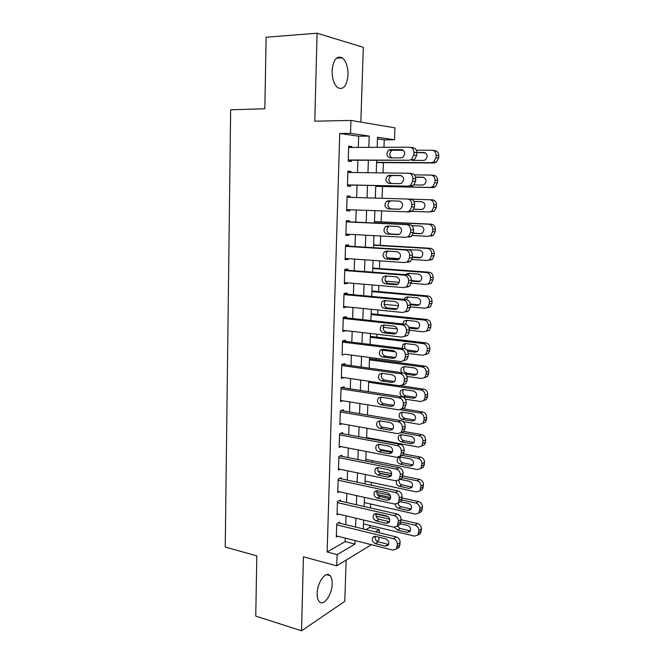 <?xml version="1.0" encoding="UTF-8"?>
<svg xmlns="http://www.w3.org/2000/svg" width="664" height="664" viewBox="0 0 664 664"><rect width="100%" height="100%" fill="white"/><g stroke="black" fill="none" stroke-linecap="round" stroke-linejoin="round"><path stroke-width="1" d="M332.158 583.913C332.241 580.104 331.543 577.356 330.066 575.663C325.982 570.476 317.218 582.311 317.16 593.45C317.093 597.21 317.774 599.924 319.218 601.601C323.451 606.879 332.108 594.795 332.158 583.913M348.019 74.8C348.011 66.773 346.102 61.105 342.292 57.801C336.64 55.378 333.245 59.727 332.1 70.84C332.149 78.842 334.033 84.469 337.752 87.714C343.479 90.18 346.898 85.88 348.019 74.8M366.03 529.598L369.773 527.44L379.268 529.731L379.152 532.785M378.978 537.217L378.862 540.147L376.986 541.293M360.826 122.101L363.324 47.335L317.077 33.2L266.115 37.25L264.836 108.755L230.649 109.784L225.229 547.061L256.827 555.884L255.748 616.101L301.522 630.8L344.782 601.343L346.168 560.084M358.294 147.391L358.66 136.211L339.744 133.514L350.534 133.373L350.949 120.433L394.955 127.853L394.491 139.772L377.526 137.299L377.16 147.325M383.975 147.308L384.257 139.855L394.491 139.772M369.773 527.44L369.848 525.44M370.495 507.952L370.645 504.009M371.35 485.251L371.45 482.421M372.205 462.376L372.263 460.675M373.06 439.319L373.085 438.763M376.04 359.639L376.09 358.319M376.886 337.121L376.986 334.249M377.733 314.429L377.899 309.98M378.588 291.571L378.812 285.52M379.443 268.538L379.733 260.852M380.314 245.323L380.663 235.986M381.186 221.934L381.601 210.903M382.074 198.295L382.514 186.501M383.02 172.906L383.402 162.655M339.719 523.215L339.752 522.111L336.748 523.73L336.324 536.985L337.694 536.221M340.424 501.096L340.466 499.984L337.453 501.494L337.03 514.849L338.499 514.085M341.147 478.81L341.18 477.69L338.159 479.084L337.735 492.547L339.329 491.775M341.869 456.351L341.902 455.222L338.872 456.5L338.441 470.07L340.184 469.299M342.591 433.716L342.632 432.579L339.594 433.741L339.163 447.42L341.072 446.64M343.329 410.908L343.363 409.763L340.317 410.808L339.885 424.595L342.002 423.815M344.068 387.925L344.101 386.772L341.047 387.693L340.607 401.587L342.989 400.807M344.807 364.76L344.848 363.598L341.786 364.395L341.346 378.397L344.043 377.625M345.562 341.412L345.595 340.242L342.524 340.914L342.084 355.024L345.147 354.252M346.317 317.882L346.351 316.695L343.28 317.251L342.823 331.469L345.902 330.639M347.081 294.16L347.114 292.965L344.035 293.397L343.578 307.731L346.674 306.843M347.845 270.248L347.886 269.053L344.79 269.343L344.334 283.802L347.421 283.42L347.438 282.856M348.625 246.153L348.658 244.941L345.562 245.107L345.097 259.674L348.193 259.433L348.218 258.678M349.405 221.859L349.438 220.639L346.334 220.672L345.869 235.355L348.974 235.247L348.998 234.301M350.194 197.366L350.227 196.146L347.114 196.038L346.641 210.845L349.754 210.87L349.795 209.724M350.99 172.491L351.024 171.453L347.894 171.204L347.421 186.127L350.542 186.293L350.584 185.057M384.257 139.855L377.467 138.884M339.744 133.514L327.136 552L345.205 541.592L345.322 538.139M345.77 524.684L346.06 515.87M346.5 502.482L346.807 493.435M347.247 480.113L347.554 470.826M347.994 457.571L348.309 448.034M348.749 434.854L349.073 425.068M349.513 411.954L349.845 401.919M350.277 388.88L350.617 378.588M351.048 365.623L351.397 355.074M351.829 342.184L352.186 331.369M352.609 318.554L352.974 307.482M353.397 294.741L353.779 283.395M354.194 270.738L354.584 259.118M354.999 246.543L355.398 234.641M355.813 222.149L356.211 209.965M356.626 197.557L357.033 185.19M357.456 172.574L357.863 160.306M351.796 147.416L351.82 146.553L348.691 146.171L348.21 161.219L351.339 161.518L351.38 160.273M371.4 544.696L336.756 565.828L303.448 556.797L301.522 630.8M336.756 565.828L337.113 554.631L354.983 544.073L355.099 540.596M327.136 552L337.113 554.631M317.077 33.2L314.786 121.188L350.949 120.433M375.567 531.914L379.268 529.731M376.687 160.397L376.239 172.814M375.774 185.588L375.318 198.096M374.861 210.654L374.421 222.988M373.957 235.629L373.525 247.664M373.06 260.388L372.637 272.149M372.172 284.956L371.757 296.434M371.284 309.316L370.877 320.521M370.412 333.486L370.014 344.417M369.541 357.456L369.159 368.13M368.678 381.244L368.304 391.644M367.823 404.832L367.458 414.983M366.976 428.239L366.619 438.132M366.13 451.462L365.781 461.098M365.3 474.503L364.959 483.89M364.47 497.361L364.138 506.507M363.648 520.036L363.324 528.942M368.827 147.358L369.226 136.095L350.534 133.373M355.572 527.067L355.887 518.202M356.352 504.731L356.676 495.626M357.141 482.222L357.464 472.876M357.929 459.546L358.269 449.951M358.726 436.68L359.075 426.844M359.531 413.647L359.888 403.546M360.344 390.424L360.71 380.074M361.158 367.018L361.531 356.41M361.988 343.429L362.361 332.556M362.818 319.658L363.2 308.503M363.648 295.688L364.046 284.267M364.494 271.526L364.901 259.823M365.341 247.174L365.764 235.189M366.204 222.614L366.628 210.355M367.067 197.855L367.499 185.414M367.947 172.715L368.379 160.356M358.66 136.211L369.226 136.095M345.205 541.592L354.983 544.073M348.675 146.57L351.82 146.553M347.886 171.412L351.024 171.453M347.114 196.054L350.227 196.146M346.649 210.745L349.754 210.87M345.878 235.081L348.974 235.247M345.114 259.217L348.193 259.433M344.359 283.163L347.421 283.42M343.603 306.917L346.658 307.224M342.856 330.489L345.902 330.846M342.524 341.039L404.044 348.608C406.692 349.231 408.094 351.032 408.236 354.02L408.128 356.452L406.741 359.68L400.683 361.556L345.147 354.277M348.65 147.425L409.58 147.217C412.344 147.524 413.805 149.267 413.946 152.438L413.838 155.052L411.414 159.526L409.041 160.248L348.251 159.966M348.243 160.256L409.041 160.248M401.297 149.583C405.206 151.126 405.704 153.708 402.807 157.327L400.965 157.883L390.191 157.849C386.315 156.264 385.842 153.683 388.78 150.114L390.507 149.607L402.102 149.69M391.81 157.858C389.17 155.559 389.154 153.102 391.76 150.487L393.486 149.981L402.799 149.964M410.659 147.367L412.485 147.607C415.241 147.914 416.685 149.649 416.834 152.803L416.718 155.401L414.311 159.85L411.946 160.572M376.604 162.605L434.007 162.97L436.306 162.282L438.655 158.04L438.771 155.559C438.638 152.546 437.244 150.886 434.571 150.587L432.969 150.371M416.361 150.255L431.924 150.23C434.596 150.529 435.999 152.197 436.132 155.227L436.024 157.725L433.658 161.991L431.359 162.68L376.621 162.348M392.117 150.296L403.272 150.28M425.3 152.82L413.946 152.438M413.996 160.032L414.535 160.364M413.249 160.356L423.541 160.406L425.325 159.883C428.147 156.43 427.666 153.957 423.881 152.479L416.834 152.479M347.853 172.449L408.501 173.229C411.248 173.578 412.701 175.329 412.85 178.483L412.734 181.073L410.485 185.372L407.962 186.161L347.463 184.891M347.463 184.99L407.962 186.161M400.259 175.445C404.094 176.964 404.633 179.512 401.878 183.073L399.927 183.679L389.212 183.463C385.402 181.911 384.896 179.371 387.676 175.844L389.519 175.296L400.649 175.479M391.328 183.505C388.274 181.463 388.05 178.981 390.656 176.068L392.49 175.52L401.313 175.645M409.057 173.279L411.398 173.47C414.137 173.819 415.581 175.562 415.73 178.691L415.614 181.272L413.365 185.547L410.858 186.327M347.073 197.274L407.43 199.026C410.169 199.416 411.605 201.175 411.755 204.304L411.647 206.877L409.547 211.003L406.899 211.849L346.683 209.608M399.23 201.092C402.99 202.595 403.563 205.101 400.956 208.612L398.898 209.251L388.232 208.869C384.498 207.334 383.95 204.827 386.589 201.366L388.54 200.769L399.23 201.092M399.57 209.21L391.196 208.911C387.477 207.375 386.938 204.885 389.569 201.441L391.262 200.852M407.43 199.026L410.327 199.117C413.049 199.507 414.485 201.258 414.626 204.371L414.519 206.927L412.427 211.028L409.788 211.866L407.14 211.849M346.293 221.901L406.368 224.606C409.09 225.038 410.526 226.806 410.676 229.918L410.568 232.466L408.609 236.425L405.837 237.322L345.902 234.135M408.725 237.189L411.481 236.309L413.431 232.367L413.539 229.835C413.398 226.739 411.971 224.98 409.256 224.556L346.301 221.718M398.201 226.524C401.894 228.009 402.5 230.483 400.035 233.936L397.877 234.616L387.261 234.068C383.601 232.549 383.02 230.076 385.527 226.665L387.568 226.034L398.201 226.524M399.147 234.425L390.216 233.96C386.572 232.45 385.991 229.993 388.49 226.598L389.428 226.117M345.521 246.327L405.314 249.979C408.028 250.444 409.456 252.229 409.597 255.308L409.489 257.839L407.663 261.649L404.791 262.579L345.139 258.462M407.671 262.313L410.535 261.384L412.352 257.599L412.46 255.084C412.319 252.013 410.9 250.245 408.194 249.78L345.529 245.962M397.188 251.747C400.815 253.216 401.454 255.657 399.106 259.051L396.864 259.773L386.299 259.06C382.705 257.549 382.099 255.117 384.473 251.756L386.606 251.083L397.188 251.747M398.516 259.433L389.253 258.811C385.668 257.317 385.062 254.893 387.436 251.548L388.042 251.175M375.749 186.352L432.886 187.588L435.318 186.841L437.51 182.758L437.626 180.293C437.493 177.305 436.099 175.636 433.451 175.304L431.334 175.13M414.402 174.856L430.795 175.08C433.459 175.42 434.862 177.097 434.995 180.102L434.879 182.583L432.679 186.684L430.239 187.431L375.749 186.26M423.798 177.371L415.606 177.246M414.128 184.891L422.453 185.057L424.354 184.484C427.027 181.081 426.512 178.649 422.802 177.188L415.564 177.081M410.958 199.192L429.683 199.731C432.339 200.113 433.725 201.79 433.858 204.786L433.75 207.243L431.7 211.185L429.135 211.982L411.912 211.351M413.954 209.177L422.013 209.467M429.683 199.731L432.33 199.814C434.97 200.188 436.356 201.864 436.489 204.836L436.373 207.284L434.331 211.202L429.367 211.99M413.921 209.243L421.383 209.509L423.383 208.894C425.914 205.533 425.367 203.142 421.723 201.707L413.971 201.466M374.463 221.793L428.579 224.191C431.218 224.598 432.604 226.291 432.737 229.263L432.629 231.703L430.712 235.488L428.031 236.343L412.278 235.529M374.463 221.635L431.218 224.142C433.849 224.548 435.227 226.233 435.36 229.188L435.244 231.612L433.343 235.38L430.67 236.226M413.34 233.18L421.515 233.587M413.29 233.413L420.32 233.761L422.404 233.106C424.819 229.802 424.23 227.437 420.661 226.026L411.829 225.619M373.608 245.257L427.483 248.444C430.114 248.892 431.492 250.594 431.625 253.548L431.509 255.964L429.732 259.607L426.935 260.504L411.929 259.499M399.512 258.669L387.162 257.848M373.624 244.925L430.123 248.261C432.737 248.709 434.107 250.403 434.239 253.333L434.131 255.74L432.355 259.367L429.575 260.255M410.601 249.606L409.729 250.179M412.377 256.976L420.818 257.524M412.361 257.375L419.258 257.831L421.433 257.134C423.723 253.88 423.109 251.548 419.598 250.145L407.962 249.764M344.757 270.555L404.268 275.128C406.966 275.643 408.393 277.428 408.534 280.498L408.426 283.005L406.725 286.657L403.753 287.628L344.375 282.598M406.625 287.221L409.588 286.25L411.282 282.615L411.389 280.125C411.248 277.079 409.829 275.303 407.148 274.788L344.774 270.016M396.184 276.755C399.745 278.216 400.409 280.623 398.184 283.968L395.868 284.723L385.352 283.843C381.817 282.349 381.178 279.942 383.443 276.631L385.651 275.933L396.184 276.755M397.802 284.25L388.291 283.462C384.771 281.968 384.141 279.586 386.39 276.29L386.78 276.025M372.77 268.53L426.396 272.514C429.01 272.995 430.388 274.705 430.521 277.635L430.405 280.034L428.745 283.536L425.856 284.474L411.215 283.279M399.321 282.308L385.336 281.162M372.786 268.04L429.027 272.198C431.633 272.68 433.003 274.381 433.127 277.295L433.019 279.685L431.359 283.163L428.487 284.101M409.306 273.385L407.895 274.921M411.373 280.582L420.046 281.279M411.348 281.154L418.212 281.702L420.47 280.98C422.636 277.776 421.997 275.477 418.544 274.083L408.327 273.311L405.53 274.664M343.993 294.592L403.231 300.078C405.92 300.626 407.331 302.427 407.48 305.473L407.372 307.955L405.779 311.466L402.716 312.478L343.612 306.536M405.588 311.931L408.634 310.926L410.227 307.432L410.327 304.959C410.186 301.929 408.775 300.145 406.102 299.597L344.018 293.878M395.188 301.564C398.682 303.016 399.371 305.39 397.263 308.685L394.873 309.466L384.406 308.428C380.937 306.934 380.273 304.568 382.422 301.307L384.705 300.584L395.188 301.564M397.039 308.86L387.344 307.905C383.883 306.428 383.228 304.07 385.369 300.825L385.577 300.659M343.238 318.438L402.21 324.82C404.882 325.41 406.285 327.219 406.434 330.24L406.327 332.706L404.841 336.075L401.695 337.113L342.865 330.29M404.559 336.432L407.688 335.395L409.173 332.041L409.281 329.593C409.132 326.588 407.729 324.787 405.073 324.206L343.271 317.55M394.2 326.173C397.636 327.618 398.342 329.958 396.342 333.203L393.885 334L383.468 332.805C380.057 331.328 379.368 328.979 381.41 325.775L383.767 325.028L394.2 326.173M396.25 333.278L386.398 332.158C382.995 330.68 382.315 328.356 384.356 325.161L384.431 325.103M342.491 342.093L401.189 349.364C403.845 349.986 405.248 351.804 405.397 354.8L405.289 357.249L403.895 360.494M393.221 350.575C396.591 352.02 397.329 354.335 395.42 357.522L392.905 358.344L382.539 356.991C379.185 355.514 378.48 353.198 380.422 350.044L382.837 349.272L393.221 350.575M395.445 357.498L385.46 356.211C382.14 354.767 381.426 352.476 383.319 349.33M406.741 359.68L403.604 360.743M341.752 365.565L400.176 373.699C402.824 374.363 404.218 376.189 404.368 379.169L404.26 381.592L402.957 384.713L399.678 385.792L341.379 377.235M402.782 384.871L405.795 383.767L407.098 380.663L407.198 378.248C407.057 375.284 405.662 373.475 403.031 372.819L341.927 364.362M392.241 374.778C395.561 376.222 396.317 378.513 394.499 381.642L391.934 382.481L381.617 380.978C378.314 379.509 377.592 377.218 379.443 374.114L381.908 373.326L392.241 374.778M394.615 381.526L384.531 380.065C381.327 378.696 380.563 376.463 382.24 373.367M341.014 388.855L399.172 397.844C401.811 398.541 403.197 400.367 403.338 403.33L403.239 405.737L402.019 408.742L398.674 409.837L340.649 400.433M401.952 408.808L404.849 407.663L406.069 404.675L406.169 402.284C406.028 399.338 404.642 397.52 402.019 396.823L341.562 387.544M391.279 398.79C394.549 400.234 395.312 402.492 393.586 405.579L390.971 406.426L380.704 404.774C377.451 403.305 376.712 401.039 378.48 397.985L380.995 397.18L391.279 398.79M393.777 405.364L383.609 403.737C380.513 402.417 379.708 400.243 381.186 397.213M371.931 291.629L425.317 296.385C427.923 296.908 429.293 298.626 429.417 301.539L429.309 303.913L427.757 307.283L424.786 308.254L410.252 306.851M398.558 305.722L384.066 304.328M371.956 290.981L427.948 295.945C430.538 296.468 431.899 298.169 432.032 301.066L431.924 303.44L430.372 306.785L427.409 307.756M408.069 296.974L406.534 299.663M410.286 304.004L419.225 304.851M410.335 304.734L417.175 305.39L419.499 304.635C421.557 301.481 420.893 299.215 417.507 297.829L407.331 296.908L405.106 297.613L403.969 299.406M371.101 314.553L424.246 320.073C426.836 320.629 428.197 322.355 428.33 325.252L428.222 327.609L426.769 330.846L423.715 331.851L409.248 330.24M397.329 328.912L383.178 327.344M371.126 313.748L426.869 319.508C429.45 320.065 430.803 321.774 430.936 324.654L430.828 327.003L429.376 330.224L426.338 331.22M406.883 320.38L405.662 324.314M408.841 327.194L418.386 328.24M409.14 328.124L416.145 328.887L418.527 328.116C420.486 325.011 419.797 322.762 416.469 321.393L406.343 320.322L404.061 321.052L402.841 323.966M370.271 337.304L423.184 343.578C425.765 344.168 427.118 345.902 427.251 348.774L427.143 351.115L425.782 354.227L422.661 355.257L408.227 353.439M395.487 351.837L380.522 349.953M370.304 336.349L425.807 342.89C428.371 343.471 429.724 345.197 429.857 348.052L429.741 350.384L428.388 353.48L425.433 354.526M405.729 343.603L405.712 343.62C404.21 345.371 404.21 347.222 405.704 349.181M406.6 349.87L417.523 351.447M407.63 351.273L415.116 352.211L417.565 351.414C419.424 348.351 418.718 346.135 415.448 344.765L405.364 343.562L403.015 344.309L402.093 348.368M369.458 359.88L422.13 366.893C424.703 367.516 426.047 369.259 426.18 372.114L426.072 374.438L424.802 377.434L421.607 378.48L406.966 376.43M369.491 358.767L424.744 366.08C427.301 366.702 428.645 368.437 428.778 371.276L428.67 373.583L427.4 376.563L424.562 377.65M404.608 366.644C402.89 369.607 403.612 371.765 406.758 373.118L416.652 374.479M405.629 374.164L414.104 375.343L416.602 374.529C418.37 371.516 417.648 369.325 414.427 367.964L404.393 366.611L401.994 367.375C400.624 368.985 400.575 370.744 401.861 372.653M368.644 382.29L421.092 390.025C423.64 390.689 424.985 392.432 425.118 395.271L425.01 397.578L423.815 400.458L420.569 401.529L405.364 399.172M400.981 385.767L423.698 389.096C426.246 389.751 427.583 391.486 427.707 394.316L427.608 396.607L426.412 399.471L423.69 400.583M403.513 389.502C401.986 392.424 402.741 394.524 405.787 395.819L415.73 397.338L413.099 398.3L415.639 397.47C417.324 394.507 416.585 392.341 413.415 390.971L403.43 389.486L400.981 390.266C399.255 393.204 399.969 395.37 403.123 396.773L413.099 398.3M340.283 411.962L398.184 421.781C400.799 422.52 402.185 424.362 402.326 427.301L402.226 429.691L401.081 432.579L397.686 433.683L339.918 423.449M401.114 432.538L403.903 431.376L405.048 428.496L405.148 426.13C405.007 423.2 403.629 421.374 401.023 420.644L341.113 410.535M390.324 422.603C393.536 424.047 394.325 426.288 392.673 429.326L390.017 430.181L379.791 428.38C376.596 426.911 375.841 424.669 377.526 421.665L380.082 420.851L390.324 422.603M390.017 430.181L392.88 429.002L382.696 427.218C379.708 425.956 378.862 423.831 380.157 420.86M400.234 409.779L420.055 412.983C422.594 413.672 423.931 415.432 424.064 418.254L423.956 420.536L422.835 423.317L419.54 424.396L403.131 421.623M402.243 408.651L422.653 411.937C425.192 412.626 426.52 414.369 426.653 417.175L426.545 419.449L425.425 422.213L422.802 423.341M402.442 412.186C401.089 415.05 401.886 417.108 404.832 418.345L414.726 419.997L412.095 421.084L414.685 420.246C416.295 417.324 415.539 415.183 412.419 413.813L402.467 412.186L399.977 412.983C398.334 415.871 399.064 418.021 402.168 419.416L412.095 421.084M339.553 434.887L397.197 445.536C399.803 446.308 401.18 448.159 401.322 451.08L401.222 453.446L400.143 456.226L396.707 457.338L339.196 446.283M400.267 456.085L402.965 454.898L404.044 452.126L404.144 449.777C404.002 446.872 402.625 445.029 400.027 444.266L340.607 433.351M389.37 446.225C392.54 447.677 393.337 449.893 391.768 452.881L389.071 453.744L378.895 451.802C375.741 450.325 374.977 448.109 376.579 445.146L379.177 444.332L389.37 446.225M389.071 453.744L391.934 452.441L381.792 450.516C378.903 449.296 378.023 447.229 379.152 444.324M401.056 432.596L419.026 435.767C421.557 436.489 422.885 438.248 423.018 441.054L421.856 445.992L418.511 447.088L366.636 437.576M403.695 431.459L421.623 434.596C424.147 435.318 425.475 437.07 425.599 439.858L425.499 442.116L424.437 444.772L421.914 445.926M401.388 434.696C400.193 437.501 401.023 439.51 403.878 440.705L413.73 442.49L411.107 443.685L413.73 442.838C415.266 439.966 414.494 437.842 411.423 436.472L401.521 434.712L398.989 435.518C397.421 438.364 398.159 440.489 401.214 441.884L411.107 443.685M338.839 457.637L396.217 469.099C398.815 469.904 400.184 471.755 400.326 474.66L399.213 479.69L395.727 480.811L338.482 468.942M399.413 479.433L402.027 478.238L403.139 473.233C402.998 470.344 401.629 468.502 399.047 467.705L340.068 455.994M388.432 469.664C391.553 471.116 392.366 473.308 390.864 476.254L388.133 477.117L377.999 475.034C374.894 473.556 374.114 471.357 375.65 468.444L378.281 467.622L388.432 469.664M388.133 477.117L390.988 475.69L380.887 473.631C378.106 472.453 377.193 470.436 378.165 467.597M402.044 455.33L418.005 458.367C420.519 459.123 421.847 460.891 421.98 463.671L420.876 468.502L417.49 469.606L365.847 459.405M379.775 449.362L392.432 451.761M403.629 453.877L420.594 457.089C423.109 457.836 424.429 459.596 424.553 462.368L423.458 467.174L421.017 468.336M400.351 457.039C399.313 459.787 400.176 461.737 402.932 462.899L412.742 464.808L410.12 466.12L412.776 465.265C414.245 462.434 413.464 460.335 410.435 458.957L400.575 457.073L398.01 457.878C396.508 460.683 397.263 462.791 400.276 464.186L410.12 466.12M338.125 480.205L395.246 492.472C397.836 493.31 399.197 495.17 399.338 498.058L398.284 502.963L394.765 504.084L337.768 491.426M398.558 502.606L401.089 501.395L402.143 496.506C402.002 493.634 400.641 491.783 398.068 490.953L339.503 478.462M387.494 492.912C390.573 494.365 391.395 496.547 389.959 499.436L387.203 500.307L377.111 498.083C374.056 496.597 373.259 494.423 374.728 491.551L377.393 490.729L387.494 492.912M387.203 500.307L390.05 498.764L379.999 496.556C377.31 495.419 376.372 493.46 377.193 490.688M402.351 477.806L416.992 480.794C419.499 481.583 420.818 483.359 420.951 486.123L419.905 490.845L416.486 491.949L365.059 481.068M379.783 473.191L391.328 475.548M377.974 470.95L391.694 473.739M402.998 476.038L419.582 479.408C422.08 480.188 423.391 481.956 423.524 484.703L422.487 489.401L420.113 490.58M399.056 479.848C398.674 482.363 399.645 484.048 401.994 484.919L411.755 486.961L409.14 488.38L411.829 487.525C413.232 484.737 412.444 482.653 409.456 481.276L399.927 479.317M396.516 480.894C395.885 483.516 396.831 485.326 399.346 486.322L409.14 488.38M337.412 502.606L394.283 515.654C396.856 516.526 398.217 518.393 398.358 521.265L397.354 526.062L393.802 527.183L337.063 513.745M397.686 525.589L400.16 524.369L401.156 519.597C401.014 516.741 399.662 514.882 397.097 514.019L338.922 500.756M386.572 515.969C389.602 517.439 390.432 519.597 389.062 522.443L386.274 523.315L376.231 520.949C373.218 519.464 372.413 517.306 373.815 514.476L376.513 513.654L386.572 515.969M386.274 523.315L389.112 521.647L379.111 519.306C376.521 518.202 375.558 516.301 376.239 513.604M401.853 499.967L415.979 503.055C418.486 503.876 419.797 505.653 419.93 508.4L418.942 513.023L415.481 514.119L364.279 502.573M377.467 494.639L390.731 497.535M376.812 492.489L390.374 495.427M402.077 497.975L418.569 501.552C421.059 502.366 422.37 504.134 422.495 506.873L421.507 511.463L419.208 512.649M398.018 503.237C398.375 505.096 399.388 506.267 401.064 506.773L410.784 508.939L408.177 510.475L410.892 509.62C412.228 506.873 411.431 504.806 408.484 503.42L400.566 501.685M395.329 504.167C395.487 506.292 396.508 507.661 398.417 508.284L408.177 510.475M336.714 524.834L393.329 538.653C395.893 539.566 397.246 541.442 397.387 544.281L396.433 548.979L392.856 550.091L336.357 535.881M396.815 548.389L399.23 547.169L400.176 542.496C400.035 539.666 398.69 537.798 396.134 536.902L338.325 522.875M385.651 538.853C388.639 540.33 389.477 542.463 388.174 545.277L385.361 546.14L375.359 543.642C372.388 542.139 371.574 540.006 372.919 537.217L375.641 536.396L385.651 538.853M385.361 546.14L388.191 544.356L378.231 541.882C375.733 540.811 374.753 538.961 375.309 536.338M398.259 523.572L401.056 521.896L414.983 525.141C417.473 525.988 418.785 527.78 418.909 530.511L417.971 535.026L414.485 536.122L363.507 523.921M376.073 516.102L389.685 519.265M376.106 513.953L388.083 516.725M401.147 519.738L417.565 523.531C420.046 524.377 421.349 526.154 421.474 528.868L420.536 533.366L418.295 534.553M397.412 526.029L400.135 528.469L409.821 530.76L407.215 532.395L409.954 531.54C411.232 528.834 410.427 526.793 407.522 525.398L400.558 523.771M394.632 527.291L397.495 530.088L407.215 532.395M416.718 155.401L413.838 155.052M390.507 149.607L393.486 149.981M431.359 162.68L434.007 162.97M436.024 157.725L438.655 158.04M436.132 155.227L438.771 155.559M424.661 152.579L423.881 152.479M415.73 178.691L412.85 178.483M415.614 181.272L412.734 181.073M389.519 175.296L392.49 175.52M414.626 204.371L411.755 204.304M414.519 206.927L411.647 206.877M388.232 208.869L391.196 208.911M409.256 224.556L406.368 224.606M413.539 229.835L410.676 229.918M413.431 232.367L410.568 232.466M397.877 234.616L398.441 234.599M387.261 234.068L390.216 233.96M408.194 249.78L405.314 249.979M412.46 255.084L409.597 255.308M412.352 257.599L409.489 257.839M396.864 259.773L397.827 259.69M386.299 259.06L389.253 258.811M430.239 187.431L432.886 187.588M434.879 182.583L437.51 182.758M434.995 180.102L437.626 180.293M433.75 207.243L436.373 207.284M433.858 204.786L436.489 204.836M428.579 224.191L431.218 224.142M432.629 231.703L435.244 231.612M432.737 229.263L435.36 229.188M420.868 233.745L420.32 233.761M427.483 248.444L430.123 248.261M431.509 255.964L434.131 255.74M431.625 253.548L434.239 253.333M420.196 257.748L419.258 257.831M407.148 274.788L404.268 275.128M411.389 280.125L408.534 280.498M411.282 282.615L408.426 283.005M395.868 284.723L397.205 284.541M385.352 283.843L388.291 283.462M426.396 272.514L429.027 272.198M430.405 280.034L433.019 279.685M430.521 277.635L433.127 277.295M419.515 281.528L418.212 281.702M406.102 299.597L403.231 300.078M410.327 304.959L407.48 305.473M410.227 307.432L407.372 307.955M394.873 309.466L396.557 309.15M384.406 308.428L387.344 307.905M405.073 324.206L402.21 324.82M409.281 329.593L406.434 330.24M409.173 332.041L406.327 332.706M393.885 334L395.893 333.536M383.468 332.805L386.398 332.158M404.044 348.608L401.189 349.364M408.236 354.02L405.397 354.8M408.128 356.452L405.289 357.249M392.905 358.344L395.204 357.705M382.539 356.991L385.46 356.211M403.031 372.819L400.176 373.699M407.198 378.248L404.368 379.169M407.098 380.663L404.26 381.592M391.934 382.481L394.482 381.659M381.617 380.978L384.531 380.065M402.019 396.823L399.172 397.844M406.169 402.284L403.338 403.33M406.069 404.675L403.239 405.737M390.971 406.426L393.744 405.413M380.704 404.774L383.609 403.737M425.317 296.385L427.948 295.945M429.309 303.913L431.924 303.44M429.417 301.539L432.032 301.066M418.818 305.091L417.175 305.39M424.246 320.073L426.869 319.508M428.222 327.609L430.828 327.003M428.33 325.252L430.936 324.654M418.096 328.439L416.145 328.887M423.184 343.578L425.807 342.89M427.143 351.115L429.741 350.384M427.251 348.774L429.857 348.052M417.357 351.588L415.116 352.211M407.729 350.235L407.082 350.409M422.13 366.893L424.744 366.08M426.072 374.438L428.67 373.583M426.18 372.114L428.778 371.276M416.585 374.546L414.104 375.343M406.758 373.118L405.04 373.649M421.092 390.025L423.698 389.096M425.01 397.578L427.608 396.607M425.118 395.271L427.707 394.316M405.787 395.819L403.123 396.773M401.023 420.644L398.184 421.781M405.148 426.13L402.326 427.301M405.048 428.496L402.226 429.691M379.791 428.38L382.696 427.218M420.055 412.983L422.653 411.937M423.956 420.536L426.545 419.449M424.064 418.254L426.653 417.175M404.832 418.345L402.168 419.416M400.027 444.266L397.197 445.536M404.144 449.777L401.322 451.08M404.044 452.126L401.222 453.446M378.895 451.802L381.792 450.516M419.026 435.767L421.623 434.596M422.91 443.32L425.499 442.116M423.018 441.054L425.599 439.858M403.878 440.705L401.214 441.884M399.047 467.705L396.217 469.099M403.139 473.233L400.326 474.66M403.04 475.573L400.226 477.009M377.999 475.034L380.887 473.631M418.005 458.367L420.594 457.089M421.872 465.929L424.454 464.609M421.98 463.671L424.553 462.368M402.932 462.899L400.276 464.186M398.068 490.953L395.246 492.472M402.143 496.506L399.338 498.058M402.044 498.822L399.238 500.382M377.111 498.083L379.999 496.556M416.992 480.794L419.582 479.408M420.843 488.364L423.416 486.928M420.951 486.123L423.524 484.703M401.994 484.919L399.346 486.322M397.097 514.019L394.283 515.654M401.156 519.597L398.358 521.265M376.231 520.949L379.111 519.306M415.979 503.055L418.569 501.552M419.822 510.624L422.395 509.08M419.93 508.4L422.495 506.873M401.064 506.773L398.417 508.284M396.134 536.902L393.329 538.653M400.176 542.496L397.387 544.281M400.077 544.779L397.288 546.58M375.359 543.642L378.231 541.882M414.983 525.141L417.565 523.531M418.81 532.711L421.374 531.059M418.909 530.511L421.474 528.868M400.135 528.469L397.495 530.088M330.066 575.663L326.497 574.667M342.292 57.801L336.416 58.166M414.311 159.85L411.414 159.526M388.78 150.114L391.76 150.487M433.658 161.991L436.306 162.282M413.365 185.547L410.485 185.372M387.676 175.844L390.656 176.068M412.427 211.028L409.547 211.003M386.589 201.366L389.569 201.441M411.481 236.309L408.609 236.425M385.527 226.665L388.49 226.598M410.535 261.384L407.663 261.649M384.473 251.756L387.436 251.548M432.679 186.684L435.318 186.841M431.7 211.185L434.331 211.202M430.712 235.488L433.343 235.38M429.732 259.607L432.355 259.367M409.97 249.979L409.356 250.021M409.588 286.25L406.725 286.657M383.443 276.631L386.39 276.29M428.745 283.536L431.359 283.163M408.883 273.668L406.177 273.983M408.634 310.926L405.779 311.466M382.422 301.307L385.369 300.825M407.688 335.395L404.841 336.075M381.41 325.775L384.356 325.161M380.422 350.044L383.252 349.322M405.795 383.767L402.957 384.713M379.443 374.114L382.024 373.342M404.849 407.663L402.019 408.742M378.48 397.985L380.862 397.163M427.757 307.283L430.372 306.785M407.812 297.173L405.106 297.613M426.769 330.846L429.376 330.224M406.75 320.488L404.061 321.052M425.782 354.227L428.388 353.48M405.712 343.62L403.015 344.309M424.802 377.434L427.4 376.563M404.509 366.628L401.994 367.375M423.815 400.458L426.412 399.471M403.305 389.469L400.981 390.266M403.903 431.376L401.081 432.579M377.526 421.665L379.725 420.81M422.835 423.317L425.425 422.213M402.127 412.153L399.977 412.983M402.965 454.898L400.143 456.226M376.579 445.146L378.613 444.274M421.856 445.992L424.437 444.772M400.965 434.671L398.989 435.518M402.027 478.238L399.213 479.69M375.65 468.444L377.509 467.564M420.876 468.502L423.458 467.174M399.828 457.023L398.01 457.878M401.089 501.395L398.284 502.963M374.728 491.551L376.438 490.671M419.905 490.845L422.487 489.401M400.16 524.369L397.354 526.062M373.815 514.476L375.384 513.604M418.942 513.023L421.507 511.463M399.23 547.169L396.433 548.979M372.919 537.217L374.347 536.363M417.971 535.026L420.536 533.366"/></g></svg>
